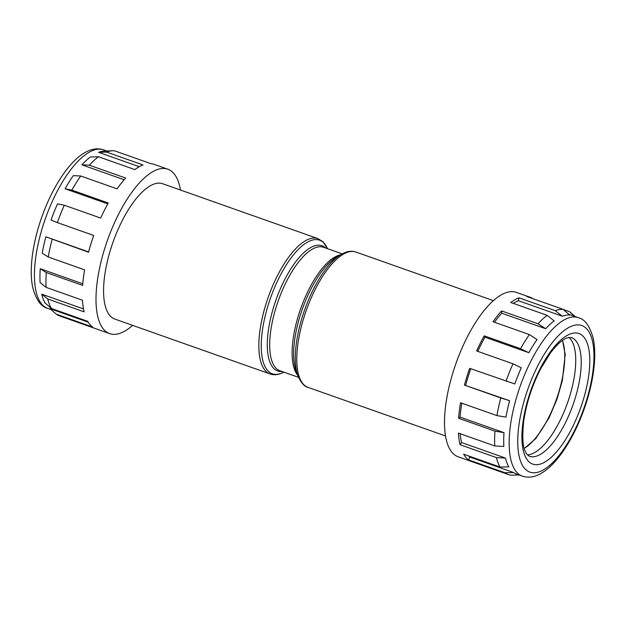 <?xml version="1.0" encoding="UTF-8"?>
<svg xmlns="http://www.w3.org/2000/svg" width="626" height="626" viewBox="0 0 626 626"><rect width="100%" height="100%" fill="white"/><g stroke="black" fill="none" stroke-linecap="round" stroke-linejoin="round"><path stroke-width="0.94" d="M561.725 315.754L555.309 310.676A87.194 33.217 -70.5 0 1 555.442 310.629A87.194 33.217 -70.5 0 1 563.212 309.393L569.691 315.042A84.048 32.02 109.5 0 0 562.336 316.232L561.725 315.754M139.277 166.704L98.587 152.321A84.048 32.02 109.5 0 1 104.292 151.093L112.696 150.764A87.194 33.217 109.5 0 0 106.772 152.048A87.194 33.217 109.5 0 0 106.639 152.095L98.587 152.321M513.218 303.344A84.048 32.02 -70.5 0 1 518.422 300.723A84.048 32.02 -70.5 0 1 518.43 300.715L562.336 316.232M317.945 238.623L162.666 183.747A71.771 27.341 109.5 0 0 153.652 184.193A71.771 27.341 109.5 0 0 109.581 252.865A71.771 27.341 109.5 0 0 114.832 319.08L270.111 373.965A71.771 27.341 -70.5 0 1 264.861 307.749A71.771 27.341 -70.5 0 1 308.931 239.077A71.771 27.341 -70.5 0 1 317.945 238.623L322.899 241.714L327.515 248.686A70.848 26.996 109.5 0 0 310.676 240.627A70.848 26.996 109.5 0 0 264.524 318.814A70.848 26.996 109.5 0 0 281.254 373.339A70.848 26.996 109.5 0 0 283.868 372.149M532.937 298.696A87.194 33.217 109.5 0 0 530.026 297.225L516.309 292.373A87.194 33.217 109.5 0 0 505.354 292.921A87.194 33.217 109.5 0 0 451.815 376.359A87.194 33.217 109.5 0 0 458.193 456.8L508.281 474.5A87.194 33.217 -70.5 0 1 504.955 472.747L513.766 472.583A84.048 32.02 109.5 0 0 516.865 474.203L522.358 476.136A84.048 32.02 -70.5 0 1 516.207 398.598A84.048 32.02 -70.5 0 1 567.813 318.18A84.048 32.02 -70.5 0 1 578.369 317.656C584.817 319.174 589.747 325.966 593.158 338.032C594.426 343.799 594.943 350.357 594.7 357.712C594.09 373.652 590.576 390.741 584.183 408.997C572.649 441.424 554.049 469.062 536.435 475.611C531.646 477.474 526.951 477.646 522.358 476.136M530.026 297.225A87.194 33.217 109.5 0 0 526.842 296.536L563.212 309.393M563.345 309.51L569.519 311.693A87.194 33.217 -70.5 0 1 570.763 312.671L575.161 316.513M180.452 190.03A87.194 33.217 109.5 0 0 167.807 169.2L154.09 164.348A87.194 33.217 109.5 0 0 150.905 163.668L114.535 150.811A87.194 33.217 109.5 0 0 112.696 150.764M167.807 169.2A87.194 33.217 109.5 0 0 156.852 169.748A87.194 33.217 109.5 0 0 103.313 253.178A87.194 33.217 109.5 0 0 109.691 333.627A87.194 33.217 109.5 0 0 120.646 333.079A87.194 33.217 109.5 0 0 132.618 325.371M527.405 454.844A62.96 23.984 109.5 0 0 531.803 453.92A62.96 23.984 109.5 0 0 569.136 398.05A62.96 23.984 109.5 0 0 568.917 337.391M98.47 156.75A87.194 33.217 109.5 0 0 89.315 165.186L81.912 164.826A84.048 32.02 109.5 0 1 90.426 156.977L98.47 156.75L134.84 169.599A87.194 33.217 109.5 0 1 143.002 164.951L106.639 152.095M80.707 175.992A87.194 33.217 109.5 0 0 71.88 190.132L65.096 188.778A84.048 32.02 109.5 0 1 73.305 175.632L80.707 175.992L117.078 188.849A87.194 33.217 109.5 0 1 125.685 178.042L89.315 165.186M64.322 205.218A87.194 33.217 109.5 0 0 57.357 222.606L51.05 220.039A84.048 32.02 109.5 0 1 57.537 203.865L64.322 205.218L100.692 218.075A87.194 33.217 109.5 0 1 108.251 202.988L71.88 190.132M88.595 251.918L45.847 236.808L88.516 252.223A87.194 33.217 109.5 0 1 93.72 235.462L57.357 222.606M52.146 239.367A87.194 33.217 109.5 0 0 48.233 257.004L42.208 253.209A84.048 32.02 109.5 0 1 45.847 236.808M82.781 283.774L40.252 268.742L46.285 272.545L82.648 285.393A87.194 33.217 109.5 0 1 84.604 269.861L48.233 257.004M46.285 272.545A87.194 33.217 109.5 0 0 46.113 287.373L40.095 282.537A84.048 32.02 109.5 0 1 40.252 268.742M83.501 308.923L41.731 294.165L47.748 299.001L84.111 311.85A87.194 33.217 109.5 0 1 82.475 300.23L46.113 287.373M47.748 299.001A87.194 33.217 109.5 0 0 51.34 308.462L45.072 302.968A84.048 32.02 109.5 0 1 41.731 294.165M88.235 322.179L50.017 308.673L56.285 314.166L92.656 327.022A87.194 33.217 109.5 0 1 87.71 321.318L51.34 308.462M56.285 314.166A87.194 33.217 109.5 0 0 59.611 315.919L109.691 333.627M107.766 203.865L65.096 188.778M124.151 179.756L81.912 164.826M518.899 474.915L511.7 475.204A87.194 33.217 -70.5 0 1 508.281 474.5M500.01 467.043A87.194 33.217 -70.5 0 1 496.418 457.583L505.479 458.075A84.048 32.02 109.5 0 0 508.821 466.879L500.01 467.043L463.647 454.194A87.194 33.217 109.5 0 0 468.592 459.899L504.955 472.747M494.783 445.955A87.194 33.217 -70.5 0 1 494.955 431.126L504 432.652A84.048 32.02 109.5 0 0 503.844 446.448L494.783 445.955L458.412 433.098A87.194 33.217 109.5 0 0 460.055 444.726L496.418 457.583M496.911 415.586A87.194 33.217 -70.5 0 1 500.816 397.948L509.595 400.718A84.048 32.02 109.5 0 0 505.957 417.119L496.911 415.586L460.54 402.737A87.194 33.217 109.5 0 0 458.592 418.27L494.955 431.126M506.027 381.187A87.194 33.217 -70.5 0 1 512.991 363.8L521.286 367.783A84.048 32.02 109.5 0 0 514.799 383.957L469.656 368.338A87.194 33.217 109.5 0 0 464.453 385.1L500.816 397.948M477.787 351.358A84.048 32.02 -70.5 0 1 484.939 337.171L484.188 335.857A87.194 33.217 109.5 0 0 476.629 350.943L512.991 363.8M484.188 335.857L520.558 348.713A87.194 33.217 -70.5 0 1 529.385 334.574L537.053 339.542A84.048 32.02 109.5 0 0 528.845 352.696L520.558 348.713M494.438 322.226A84.048 32.02 -70.5 0 1 501.755 313.219L501.622 310.919A87.194 33.217 109.5 0 0 493.014 321.725L529.385 334.574M501.622 310.919L537.984 323.775A87.194 33.217 -70.5 0 1 547.14 315.332L554.174 320.888A84.048 32.02 109.5 0 0 545.661 328.736L537.984 323.775M518.43 300.715L518.938 297.82A87.194 33.217 109.5 0 0 510.777 302.475L547.14 315.332M518.938 297.82L555.309 310.676M468.592 459.899L469.868 457.066L513.766 472.583M460.055 444.726L461.573 442.559L505.479 458.075M458.592 418.27L460.102 417.135L504 432.652M464.453 385.1L509.595 400.718M484.939 337.171L528.845 352.696M501.755 313.219L545.661 328.736M574.981 316.451L569.519 311.693M465.689 385.193A84.048 32.02 -70.5 0 1 470.791 368.737M460.102 417.135A84.048 32.02 -70.5 0 1 461.785 403.175M461.573 442.559A84.048 32.02 -70.5 0 1 460.149 433.716M469.868 457.066A84.048 32.02 -70.5 0 1 468.404 455.869M524.267 448.357A62.96 23.984 109.5 0 0 556.514 399.067A62.96 23.984 109.5 0 0 562.398 340.466M341.06 254.446L336.483 257.137A66.395 25.298 109.5 0 0 302.303 309.221A66.395 25.298 109.5 0 0 296.161 371.218L298.031 376.179A70.848 26.996 -70.5 0 1 304.58 310.026A70.848 26.996 -70.5 0 1 341.06 254.446L345.114 252.489C348.893 251.042 352.485 250.893 355.889 252.035A71.771 27.341 109.5 0 0 346.874 252.489A71.771 27.341 109.5 0 0 302.804 321.161A71.771 27.341 109.5 0 0 308.055 387.377L445.548 435.97M297.702 375.287A65.472 24.946 -70.5 0 1 299.784 311.294A65.472 24.946 -70.5 0 1 337.805 255.643A65.472 24.946 -70.5 0 1 340.239 254.931M281.99 371.484A66.395 25.298 -70.5 0 1 271.441 314.956A66.395 25.298 -70.5 0 1 313.634 246.167A66.395 25.298 -70.5 0 1 325.63 248.021M342.125 253.851L323.611 247.301A65.472 24.946 109.5 0 0 315.387 247.716A65.472 24.946 109.5 0 0 275.182 310.363A65.472 24.946 109.5 0 0 279.971 370.772L298.485 377.314M47.631 308.344C41.183 306.826 36.253 300.034 32.842 287.968C31.574 282.201 31.057 275.643 31.3 268.288C31.91 252.348 35.424 235.259 41.817 217.003C53.351 184.576 71.951 156.938 89.565 150.389C94.354 148.526 99.049 148.354 103.642 149.864A84.048 32.02 109.5 0 0 93.086 150.389A84.048 32.02 109.5 0 0 41.48 230.806A84.048 32.02 109.5 0 0 47.631 308.344L51.019 309.549M539.706 471.652A77.749 29.625 109.5 0 0 590.357 385.851A77.749 29.625 109.5 0 0 571.992 326.013A77.749 29.625 109.5 0 0 521.341 411.822A77.749 29.625 109.5 0 0 539.706 471.652M537.288 455.861A62.96 23.984 109.5 0 0 575.951 395.616A62.96 23.984 109.5 0 0 571.342 337.539L566.96 337.93C562.469 339.495 557.023 344.417 550.63 352.696L541.005 368.166C532.014 385.593 526.231 403.48 523.641 421.83C522.154 437.206 522.765 447.183 525.472 451.753C525.942 453.349 527.241 454.844 529.385 456.252A62.96 23.984 109.5 0 0 537.288 455.861M570.231 333.979A69.251 26.386 -70.5 0 1 586.585 387.267A69.251 26.386 -70.5 0 1 541.474 463.694A69.251 26.386 -70.5 0 1 525.112 410.406A69.251 26.386 -70.5 0 1 570.231 333.979M524.298 448.466L535.793 438.568L549.033 417.91L556.991 399.192L562.336 380.624L565.192 354.402L562.492 340.395M283.875 372.149L280.886 373.511C277.107 374.958 273.515 375.107 270.111 373.965M106.858 150.999L103.642 149.864M568.807 314.275L578.369 317.656M355.889 252.035L493.382 300.629M308.055 387.377C304.486 386.696 301.153 382.963 298.031 376.179"/></g></svg>
